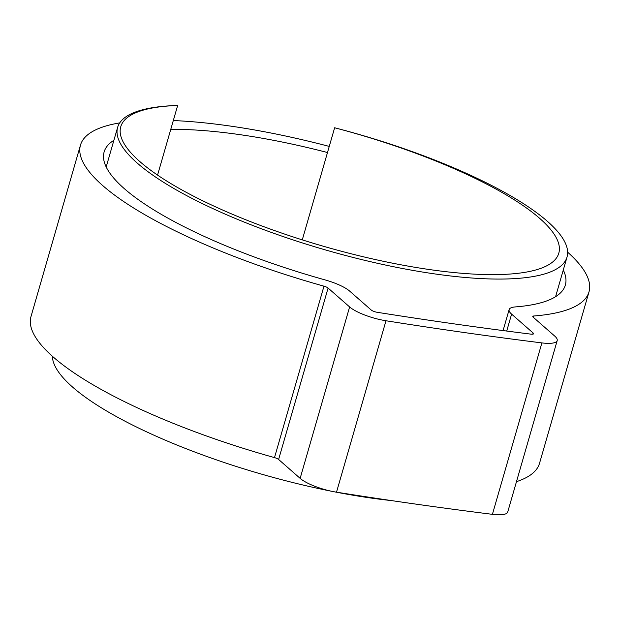 <?xml version="1.0" encoding="UTF-8"?>
<svg xmlns="http://www.w3.org/2000/svg" width="620" height="620" viewBox="0 0 620 620"><rect width="100%" height="100%" fill="white"/><g stroke="black" fill="none" stroke-linecap="round" stroke-linejoin="round"><path stroke-width="0.93" d="M302.281 239.87L334.637 127.767A233.864 60.132 -163.9 0 1 547.429 221.356A233.864 60.132 -163.9 0 1 567.021 257.067A233.864 60.132 -163.9 0 1 381.858 264.26A233.864 60.132 -163.9 0 1 137.229 163.068A233.864 60.132 -163.9 0 1 117.63 127.356A233.864 60.132 -163.9 0 1 177.661 105.462A227.966 58.613 16.1 0 0 120.753 126.751A227.966 58.613 16.1 0 0 139.849 161.564A227.966 58.613 16.1 0 0 378.308 260.199A227.966 58.613 16.1 0 0 558.798 253.185A227.966 58.613 16.1 0 0 539.695 218.379A227.966 58.613 16.1 0 0 334.637 127.767M391.398 500.58A233.864 60.132 -163.9 0 1 334.296 491.8M331.778 491.304A233.864 60.132 -163.9 0 1 72.571 387.066A233.864 60.132 -163.9 0 1 52.367 356.229M157.565 175.096L177.661 105.462M563.286 270.01A240.025 61.721 -163.9 0 1 565.347 285.06A240.025 61.721 -163.9 0 1 515.29 306.923A29.543 7.595 16.1 0 0 509.129 309.613A29.543 7.595 16.1 0 0 511.601 314.123L533.13 333.01A4.921 1.263 -163.9 0 1 533.541 333.762A4.921 1.263 -163.9 0 1 530.991 334.149A1732.156 445.393 -163.9 0 1 377.27 312.31A4.921 1.263 -163.9 0 1 371.21 310.008L349.68 291.121A29.543 7.595 16.1 0 0 324.973 279.883A240.025 61.721 -163.9 0 1 124.24 188.589A240.025 61.721 -163.9 0 1 104.129 151.931A240.025 61.721 -163.9 0 1 113.894 140.298M170.763 129.371A240.025 61.721 -163.9 0 1 327.492 152.528M567.633 252.185A264.639 68.045 -163.9 0 1 589 291.888L539.524 463.311A264.639 68.045 -163.9 0 1 516.476 481.67M589 291.888A264.639 68.045 -163.9 0 1 533.804 315.991A4.921 1.263 16.1 0 0 532.774 316.44A4.921 1.263 16.1 0 0 533.192 317.192L554.722 336.079A29.543 7.595 -163.9 0 1 557.194 340.589A29.543 7.595 -163.9 0 1 541.888 342.906A1756.778 451.724 -163.9 0 1 385.989 320.757A29.543 7.595 -163.9 0 1 349.618 306.939L328.089 288.052A4.921 1.263 16.1 0 0 323.973 286.176A264.639 68.045 -163.9 0 1 102.657 185.519A264.639 68.045 -163.9 0 1 80.476 145.111A264.639 68.045 -163.9 0 1 119.714 122.9M557.194 340.589L507.718 512.019A29.543 7.595 -163.9 0 1 492.412 514.337A1756.778 451.724 -163.9 0 1 336.505 492.179A29.543 7.595 -163.9 0 1 300.142 478.361L278.613 459.474A4.921 1.263 16.1 0 0 274.497 457.607A264.639 68.045 -163.9 0 1 53.173 356.95A264.639 68.045 -163.9 0 1 31 316.533L80.476 145.111M173.305 120.551A264.639 68.045 -163.9 0 1 329.259 146.413M533.402 317.378L533.804 315.991M274.497 457.607L323.973 286.176M492.412 514.337L541.888 342.906M336.505 492.179L385.989 320.757M300.142 478.361L349.618 306.939M278.613 459.474L328.089 288.052M532.797 334.18L533.13 333.01M506.718 331.049L511.601 314.123M555.582 296.693L567.021 257.067M106.191 166.982L117.63 127.356M503.076 330.576L509.129 309.613"/></g></svg>
